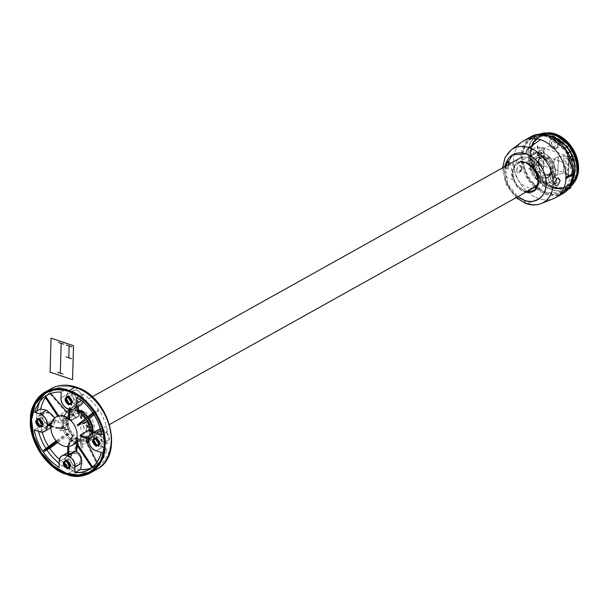 <?xml version="1.0" encoding="UTF-8"?>
<svg xmlns="http://www.w3.org/2000/svg" width="609" height="609" viewBox="0 0 609 609"><rect width="100%" height="100%" fill="white"/><g stroke="black" fill="none" stroke-linecap="round" stroke-linejoin="round"><path stroke-width="0.46" stroke-dasharray="3.04 2.28" d="M528.087 157.784A16.314 11.99 60.8 0 1 540.198 171.776A16.314 11.99 60.8 0 1 535.623 186.773A16.314 11.99 60.8 0 1 527.265 187.275A16.314 11.99 60.8 0 1 515.153 173.276A16.314 11.99 60.8 0 1 519.728 158.287A16.314 11.99 60.8 0 1 528.087 157.784L551.655 144.63M81.758 448.224L79.794 440.969L80.708 440.847L81.37 437.559A11.419 8.389 -119.2 0 1 80.738 437.643L79.794 440.969A14.03 10.307 -119.2 0 0 80.708 440.847L83.136 448.049L81.758 448.224L79.581 440.931M80.457 418.375L81.895 418.786A11.419 8.389 -119.2 0 0 81.279 418.292L80.457 418.375L80.457 417.135M81.895 418.786L81.34 417.888M70.956 420.674L79.071 416.145A11.48 8.442 60.8 0 0 78.668 416.008L70.553 420.537A11.48 8.442 60.8 0 1 70.956 420.674A11.48 8.442 60.8 0 0 70.553 420.537L69.609 420.682L68.695 418.665A14.745 10.84 60.8 0 1 69.114 418.802L69.982 420.811L70.956 420.674M74.869 416.13L72.737 414.569L70.766 407.269L73.491 414.287L72.722 414.531L70.766 407.269L69.388 407.444L71.809 414.645A14.03 10.307 -119.2 0 1 72.722 414.531L71.824 414.683L73.864 416.343L74.869 416.13A11.419 8.389 -119.2 0 0 74.237 416.213M66.198 418.969L66.168 418.939A14.03 10.307 -119.2 0 0 65.764 419.829L60.009 415.46L60.611 414.128L66.168 418.939L65.795 419.852L69.289 420.385A11.419 8.389 -119.2 0 1 69.563 419.776L66.198 418.969M61.227 427.64L69.335 423.11A11.48 8.442 60.8 0 0 69.327 423.567L61.212 428.097A11.48 8.442 60.8 0 1 61.227 427.64A11.48 8.442 60.8 0 0 61.212 428.097L56.652 428.294A14.745 10.84 60.8 0 1 56.667 427.822L61.227 427.64M34.188 429.901L39.928 426.696L46.086 427.899L39.364 431.652L46.086 427.899L51.78 427.221L55.343 421.649L62.156 423.24L67.279 423.24A14.03 10.307 -119.2 0 0 67.706 426.681L62.788 428.135A17.988 13.223 60.8 0 1 62.156 423.24L67.279 423.24L69 423.826L60.885 428.348L56.873 428.523L50.867 426.498M48.4 425.516L48.933 425.219L48.4 425.516M49.565 424.869L55.343 421.649L49.565 424.869M50.966 425.341L56.903 427.343L60.915 427.168L69.03 422.646L67.31 422.06L62.187 422.06A17.988 13.223 60.8 0 1 63.077 417.683L67.919 418.977A14.03 10.307 -119.2 0 0 67.31 422.06L62.187 422.06L55.373 420.469L51.582 422.577L55.373 420.469L54.856 417.774M59.629 428.957L65.696 427.792L65.521 428.515A14.03 10.307 -119.2 0 0 65.871 429.657L69.327 428.363A11.419 8.389 -119.2 0 1 69.083 427.579L65.521 428.515L65.871 429.657L60.154 430.677L59.629 428.957L65.521 428.515L59.629 428.957M71.169 437.635A14.03 10.307 -119.2 0 0 72.06 438.358L74.328 435.481A11.419 8.389 -119.2 0 1 73.719 434.986L71.169 437.635L72.06 438.358L69.73 444.174L68.391 443.086L71.169 437.635M69.974 441.289L78.081 436.767A11.48 8.442 60.8 0 0 78.492 436.904L70.378 441.426A11.48 8.442 60.8 0 1 69.974 441.289A11.48 8.442 60.8 0 0 70.378 441.426L68.368 445.461A14.745 10.84 60.8 0 1 67.949 445.316L69.974 441.289M84.171 423.674A5.222 3.837 -119.2 0 0 82.337 424.024A5.222 3.837 -119.2 0 0 80.769 428.325A5.222 3.837 -119.2 0 0 83.913 432.915L86.615 431.408L86.691 428.82C85.214 426.955 85.252 425.6 86.805 424.755L86.874 422.166L84.171 423.674M86.874 422.166A5.222 3.837 -119.2 0 0 85.047 422.509A5.222 3.837 -119.2 0 0 83.471 426.818A5.222 3.837 -119.2 0 0 86.615 431.408C82.329 426.856 82.413 423.773 86.874 422.166M89.683 429.771L89.698 430.251L89.881 429.665A14.03 10.307 -119.2 0 0 89.447 426.224L89.348 427.137M90.535 427A17.988 13.223 -119.2 0 0 90.513 426.924L89.447 426.224M89.234 433.935A14.03 10.307 -119.2 0 0 89.85 430.845L89.112 434.217L90.223 437.384A17.988 13.223 -119.2 0 0 91.114 432.999L96.367 435.465L89.257 439.432L88.488 439.173M89.85 430.845L91.114 432.999L89.85 430.845L81.362 435.58M76.627 444.654L76.719 443.961A17.988 13.223 -119.2 0 0 80.883 444.494L81.675 439.69A14.03 10.307 -119.2 0 1 78.751 439.302L78.805 437.361L70.69 441.89L68.886 446.504M76.719 443.961L78.751 439.302L76.719 443.961M67.82 446.61L67.865 445.08L69.639 441.54L77.754 437.011L77.701 438.944L75.668 443.603A17.988 13.223 -119.2 0 1 71.565 441.358L74.808 437.376A14.03 10.307 -119.2 0 0 77.701 438.944L75.668 443.603L74.701 450.812L68.672 454.177L74.701 450.812L69.913 451.436L65.939 457.808L64.798 464.172M69.837 439.957A17.988 13.223 60.8 0 1 66.45 436.113L70.705 433.265A14.03 10.307 -119.2 0 0 73.08 435.975L69.038 441.411L71.101 437.087L73.674 434.674L69.837 439.957M68.375 428.888A14.03 10.307 -119.2 0 0 69.989 432.184L65.734 435.032A17.988 13.223 60.8 0 1 63.458 430.342L69.723 428.721L66.389 429.992L61.874 430.624L68.375 428.888M63.861 415.962A17.988 13.223 60.8 0 1 66.351 412.879L70.461 415.102A14.03 10.307 -119.2 0 0 68.703 417.256L63.861 415.962L62.316 414.973L66.716 418.36L69.281 418.786L70.012 418.322L68.703 417.256L63.861 415.962M73.712 413.442A14.03 10.307 -119.2 0 0 71.23 414.516L67.119 412.301A17.988 13.223 60.8 0 1 70.652 410.786L73.712 413.442L74.222 415.117L73.461 415.597L71.725 414.539L69.936 409.164L70.652 410.786L73.712 413.442M68.863 409.431L68.878 408.73L75.988 404.764L76.582 411.105A17.988 13.223 -119.2 0 0 72.425 410.565L75.478 413.214A14.03 10.307 -119.2 0 1 76.155 413.229L78.409 413.61A14.03 10.307 -119.2 0 0 76.155 413.229M78.409 413.61L76.582 411.105L78.409 413.61L78.355 415.544L70.241 420.073L68.611 418.429M82.352 415.528A14.03 10.307 -119.2 0 0 79.459 413.968L82.352 415.528L81.743 413.701M85.207 418.589L86.075 419.73L86.851 418.946A17.988 13.223 -119.2 0 0 86.09 417.919M86.851 418.946L86.448 419.647A14.03 10.307 -119.2 0 0 84.072 416.929L83.494 416.777M88.579 424.458L88.777 424.016A14.03 10.307 -119.2 0 0 87.171 420.728L86.798 420.811M88.526 440.52A17.988 13.223 -119.2 0 0 89.447 439.097L88.457 435.656A14.03 10.307 -119.2 0 1 86.691 437.81L85.511 436.029L77.396 440.558M86.409 438.472L86.691 437.81L86.409 438.472M76.513 444.479L76.627 441.137L84.742 436.615L85.922 438.389L86.181 442.758A17.988 13.223 -119.2 0 1 82.649 444.273L83.448 439.47A14.03 10.307 -119.2 0 0 85.922 438.389L86.181 442.758L97.044 464.355L96.96 465.017L91.921 467.689M93.421 413.656L98.574 409.499L93.527 412.696A42.797 31.455 -119.2 0 1 93.816 413.13L99.229 410.55A42.797 31.455 -119.2 0 1 107.542 431.614L101.794 434.818L107.473 431.248L103.332 429.322L100.919 430.67L103.332 429.322L100.401 428.789M88.602 438.016L89.287 438.252L96.397 434.286L99.001 429.246M92.903 432.641L96.397 434.286L89.036 438.731A9.79 7.194 60.8 0 0 89.021 439.203L96.367 435.465C96.778 440.886 98.932 444.737 102.837 447.021L96.115 450.767L102.837 447.021M61.159 392.036L66.906 388.831L67.721 394.107L60.999 397.86L67.721 394.107C68.551 398.971 71.306 402.526 75.988 404.764L68.962 408.982A9.79 7.194 60.8 0 0 69.388 409.126L77.038 405.122L81.233 404.825M92.834 412.78L98.513 409.469A42.797 31.455 -119.2 0 0 82.672 394.145L83.479 399.42L81.507 400.516L83.479 399.42L83.304 401.993M67.683 454.725L68.117 454.481L67.683 454.725M59.218 461.553L65.939 457.808L59.218 461.553M82.672 394.145L76.924 397.35L82.672 394.145M91.601 467.933A42.797 31.455 -119.2 0 0 94.585 466.532A42.797 31.455 -119.2 0 0 96.96 465.017L91.989 467.75A42.797 31.455 -119.2 0 0 92.294 467.514L97.729 464.431A42.797 31.455 -119.2 0 0 107.047 449.305L101.3 452.51L107.047 449.305L104.063 447.585M90.048 471.906A45.279 33.274 -119.2 0 1 89.934 471.967L100.675 460.571L104.459 444.646L102.32 428.713L94.585 412.103L82.474 398.826L69.137 391.427A45.279 33.274 -119.2 0 0 45.926 392.82A45.279 33.274 -119.2 0 0 45.812 392.881L57.292 389.653L69.137 391.427A45.279 33.274 -119.2 0 1 102.746 430.281A45.279 33.274 -119.2 0 1 90.048 471.906L89.82 472.036M42.105 416.708L45.325 422.874L51.605 423.582L53.98 419.487L50.676 413.389L44.404 412.658L42.105 416.708C41.526 424.298 54.011 427.229 53.98 419.487C54.437 411.996 41.952 409.035 42.105 416.708L36.837 419.654A6.524 4.796 -119.2 0 0 36.867 420.56L36.837 419.654L42.105 416.708M47.342 423.194L53.98 419.487L47.342 423.194A6.524 4.796 -119.2 0 0 44.495 416.861A6.524 4.796 -119.2 0 0 38.907 415.726A6.524 4.796 -119.2 0 0 36.837 419.654C36.761 411.95 47.845 415.688 47.342 423.194A6.524 4.796 -119.2 0 1 45.264 427.122A6.524 4.796 -119.2 0 1 40.08 426.315L41.922 427.32L47.342 423.194M74.686 465.786L78.158 465.512L80.723 461.317C80.951 457.412 79.505 454.717 76.376 453.233L76.597 451.589L76.376 453.233C73.088 452.556 71.032 454.07 70.21 457.778C70.02 461.652 71.512 464.324 74.686 465.786C77.929 466.486 79.939 464.994 80.723 461.317C80.951 457.412 79.505 454.717 76.376 453.233L72.852 453.53L70.21 457.778C70.02 461.652 71.512 464.324 74.686 465.786L74.374 468.108A44.168 32.46 60.8 0 1 59.545 459.392A44.168 32.46 60.8 0 0 74.374 468.108A44.168 32.46 -119.2 0 0 111.059 440.162A44.168 32.46 -119.2 0 0 76.605 388.253L76.795 390.293L73.582 390.415L71.991 394.076C72.608 397.494 74.557 399.915 77.823 401.323L80.989 401.224L82.504 397.616C81.918 394.168 80.015 391.724 76.795 390.293C73.598 389.562 71.999 390.826 71.991 394.076C72.608 397.494 74.557 399.915 77.823 401.323L78.31 406.462L77.823 401.323C80.974 402.077 82.535 400.836 82.504 397.616C81.918 394.168 80.015 391.724 76.795 390.293L76.605 388.253A44.168 32.46 60.8 0 0 47.624 394.723A44.168 32.46 60.8 0 1 76.605 388.253A44.168 32.46 -119.2 0 1 111.059 440.162A44.168 32.46 -119.2 0 1 74.374 468.108L74.686 465.786M74.831 464.606L80.723 461.317L74.831 464.606A6.524 4.796 -119.2 0 0 71.984 458.272A6.524 4.796 -119.2 0 0 66.396 457.138A6.524 4.796 -119.2 0 0 64.318 461.059A6.524 4.796 -119.2 0 0 64.356 461.972L64.318 461.059L70.21 457.778L64.318 461.059C64.242 453.362 75.333 457.093 74.831 464.606A6.524 4.796 -119.2 0 1 72.753 468.527A6.524 4.796 -119.2 0 1 67.569 467.727L69.411 468.732L74.831 464.606M66.099 397.365L71.991 394.076L66.099 397.365A6.524 4.796 -119.2 0 0 66.13 398.271L66.099 397.365A6.524 4.796 -119.2 0 1 68.178 393.437A6.524 4.796 -119.2 0 1 73.765 394.571A6.524 4.796 -119.2 0 1 76.605 400.905L82.504 397.616L76.605 400.905C77.107 393.391 66.023 389.661 66.099 397.365M69.35 404.026A6.524 4.796 -119.2 0 0 74.534 404.833A6.524 4.796 -119.2 0 0 76.605 400.905L71.192 405.031L69.35 404.026M77.564 410.748L71.748 411.585A16.314 11.99 60.8 0 0 67.173 426.582A16.314 11.99 60.8 0 0 79.277 440.581A16.314 11.99 -119.2 0 0 87.643 440.079A16.314 11.99 -119.2 0 1 79.277 440.581L80.868 439.69L79.277 440.581A2.611 1.378 -71.4 0 0 77.701 443.375A18.468 13.573 -119.2 0 0 87.247 442.766A18.468 13.573 -119.2 0 1 77.701 443.375L77.381 445.78L77.701 443.375A2.611 1.378 -71.4 0 1 79.277 440.581A16.314 11.99 60.8 0 1 67.173 426.582A16.314 11.99 60.8 0 1 71.748 411.585A16.314 11.99 60.8 0 1 80.106 411.09L81.697 410.2A16.314 11.99 60.8 0 0 73.339 410.702L71.748 411.585A16.314 11.99 60.8 0 1 80.106 411.09L81.697 410.2A16.314 11.99 -119.2 0 1 93.801 424.199A16.314 11.99 -119.2 0 1 89.226 439.188L87.643 440.079A16.314 11.99 -119.2 0 0 92.21 425.082A16.314 11.99 -119.2 0 0 80.106 411.09A2.611 1.378 108.6 0 1 79.337 411.204M89.226 439.188A16.314 11.99 -119.2 0 1 80.868 439.69A16.314 11.99 60.8 0 1 68.764 425.699A16.314 11.99 60.8 0 1 73.339 410.702M88.708 441.753A18.468 13.573 -119.2 0 0 92.994 432.596A18.468 13.573 -119.2 0 1 88.708 441.753M92.56 426.742A18.468 13.573 -119.2 0 0 92.073 424.876A18.468 13.573 -119.2 0 1 92.56 426.742M89.203 418.71A18.468 13.573 -119.2 0 0 88.518 417.698A18.468 13.573 -119.2 0 1 89.203 418.71M88.472 417.637A18.468 13.573 -119.2 0 0 87.734 416.663A18.468 13.573 -119.2 0 1 88.472 417.637M83.897 412.864A18.468 13.573 -119.2 0 0 82.55 411.905A18.468 13.573 -119.2 0 1 83.897 412.864M92.218 432.321L87.643 440.079A16.314 11.99 -119.2 0 0 92.21 425.082A16.314 11.99 -119.2 0 0 80.106 411.09M77.701 443.375A18.468 13.573 60.8 0 1 63.298 421.672A18.468 13.573 60.8 0 1 78.637 409.986A18.468 13.573 60.8 0 0 63.298 421.672A18.468 13.573 60.8 0 0 77.701 443.375M49.786 448.3A44.168 32.46 60.8 0 1 49.299 447.569A44.168 32.46 60.8 0 0 49.786 448.3M49.07 447.212A44.168 32.46 60.8 0 1 48.598 446.473A44.168 32.46 60.8 0 0 49.07 447.212M42.09 432.025A44.168 32.46 60.8 0 1 40.757 408.913A44.168 32.46 60.8 0 0 42.09 432.025M45.401 397.601A44.168 32.46 60.8 0 1 47.304 395.089A44.168 32.46 60.8 0 0 45.401 397.601M104.238 442.987L109.369 439.371C109.765 431.88 100.097 427.381 100.219 435.07L93.588 438.769L93.619 439.675A6.524 4.796 -119.2 0 1 93.588 438.769C93.512 431.065 104.596 434.803 104.093 442.309L109.369 439.371L104.093 442.309L98.673 446.443L96.831 445.438A6.524 4.796 -119.2 0 0 102.015 446.237A6.524 4.796 -119.2 0 0 104.093 442.309A6.524 4.796 -119.2 0 0 101.246 435.975A6.524 4.796 -119.2 0 0 95.659 434.841A6.524 4.796 -119.2 0 0 93.588 438.769L100.219 435.07L102.639 441.662L107.511 443.177L109.369 439.371L106.841 432.824L102 431.301L100.219 435.07L100.987 439.005M101.497 440.048L104.055 442.872M75.904 387.035A2.611 1.378 -71.4 0 1 76.605 388.253A2.611 1.378 -71.4 0 0 75.904 387.035M72.791 470.909A46.322 34.043 -119.2 0 0 96.534 469.486A46.322 34.043 -119.2 0 1 72.791 470.909A2.611 1.378 108.6 0 0 74.374 468.108A2.611 1.378 108.6 0 1 72.791 470.909A46.322 34.043 60.8 0 1 59.172 463.358A46.322 34.043 60.8 0 0 72.791 470.909L66.587 474.365L72.791 470.909M46.908 449.99A46.322 34.043 60.8 0 1 46.649 449.594A46.322 34.043 60.8 0 0 46.908 449.99M46.2 448.902A46.322 34.043 60.8 0 1 45.941 448.498A46.322 34.043 60.8 0 0 46.2 448.902M38.451 431.339A46.322 34.043 60.8 0 1 37.05 424.161A46.322 34.043 60.8 0 0 38.451 431.339M36.73 420.827A46.322 34.043 60.8 0 1 37.172 410.816A46.322 34.043 60.8 0 0 36.73 420.827M40.164 400.912A46.322 34.043 60.8 0 1 51.392 388.572A46.322 34.043 60.8 0 0 40.164 400.912M526.184 203.642A5.222 2.748 108.6 0 0 527.455 203.543L538.881 198.671A32.62 23.972 -119.2 0 0 553.543 198.648A32.62 23.972 -119.2 0 1 538.881 198.671A32.62 23.972 60.8 0 1 515.077 172.141A32.62 23.972 60.8 0 1 521.898 141.927M505.531 167.178A3.129 1.652 -71.4 0 0 507.548 167.764A3.129 1.652 -71.4 0 0 509.139 164.141A3.129 1.652 108.6 0 0 507.099 162.519L507.685 162.07A3.913 2.063 108.6 0 1 510.235 164.095L509.139 164.141L510.235 164.095A3.913 2.063 -71.4 0 1 508.249 168.624A3.913 2.063 -71.4 0 1 505.721 167.886A3.913 2.063 -71.4 0 1 505.592 166.683L505.432 166.211A3.129 1.652 -71.4 0 0 505.531 167.178L505.721 167.886M522.02 169.332A0.982 0.518 108.6 0 1 522.05 169.629L521.426 167.863L522.05 169.629A0.982 0.518 -71.4 0 1 521.532 170.786A0.982 0.518 -71.4 0 1 520.893 170.276L516.79 170.451A3.913 2.063 -71.4 0 0 519.34 172.476A3.913 2.063 -71.4 0 0 521.426 167.863A3.913 2.063 108.6 0 0 521.296 166.653A3.913 2.063 108.6 0 0 518.769 165.922A3.913 2.063 108.6 0 0 516.79 170.451L520.893 170.276A0.982 0.518 108.6 0 1 521.388 169.142A0.982 0.518 108.6 0 1 522.02 169.332L521.296 166.653M507.099 162.519A3.129 1.652 108.6 0 0 505.432 166.211L505.592 166.683A3.913 2.063 108.6 0 1 507.685 162.07M539.757 134.178L537.907 135.076A30.663 22.533 60.8 0 1 539.772 134.178A30.663 22.533 60.8 0 0 537.907 135.076C518.959 144.097 529.305 183.431 551.685 189.635C557.585 191.561 562.952 191.234 567.786 188.63A30.663 22.533 -119.2 0 1 552.074 189.574A30.663 22.533 60.8 0 1 529.305 163.265A30.663 22.533 60.8 0 1 537.907 135.076A30.663 22.533 60.8 0 0 529.305 163.265A30.663 22.533 60.8 0 0 552.074 189.574A1.302 0.685 108.6 0 0 552.843 188.288A1.302 0.685 108.6 0 0 552.523 187.161A1.302 0.685 108.6 0 0 552.135 187.214A1.302 0.685 108.6 0 0 551.366 188.508A1.302 0.685 108.6 0 0 551.685 189.635A1.302 0.685 108.6 0 0 552.074 189.574A1.302 0.685 108.6 0 0 552.843 188.288A1.302 0.685 108.6 0 0 552.523 187.161A1.302 0.685 108.6 0 0 552.135 187.214A1.302 0.685 108.6 0 0 551.366 188.508A1.302 0.685 108.6 0 0 551.685 189.635A1.302 0.685 108.6 0 0 552.074 189.574A30.663 22.533 -119.2 0 0 567.786 188.63A30.663 22.533 -119.2 0 0 570.245 186.955L567.786 188.63A30.663 22.533 -119.2 0 0 570.245 186.955M553.551 136.492A1.302 0.685 -71.4 0 1 553.315 136.568A1.302 0.685 -71.4 0 0 553.551 136.492A28.052 20.622 -119.2 0 1 574.378 160.563A28.052 20.622 -119.2 0 1 566.515 186.354A28.052 20.622 -119.2 0 0 574.378 160.563A28.052 20.622 -119.2 0 0 553.551 136.492A28.052 20.622 60.8 0 0 539.178 137.352A28.052 20.622 60.8 0 1 553.551 136.492A1.302 0.685 -71.4 0 0 554.327 135.206A1.302 0.685 -71.4 0 0 554.007 134.071A1.302 0.685 -71.4 0 1 554.327 135.206A1.302 0.685 -71.4 0 1 553.551 136.492M572.841 179.625L566.515 186.354A28.052 20.622 -119.2 0 1 552.135 187.214A28.052 20.622 60.8 0 1 531.307 163.143A28.052 20.622 60.8 0 1 539.178 137.352A28.052 20.622 60.8 0 0 531.307 163.143A28.052 20.622 60.8 0 0 552.135 187.214A28.052 20.622 -119.2 0 0 566.515 186.354C562.427 188.584 557.76 188.851 552.523 187.161C531.946 181.619 522.537 144.714 539.178 137.352C543.266 135.122 547.925 134.855 553.17 136.545M559.336 142.156A5.222 3.837 60.8 0 1 558.05 147.507A5.222 3.837 60.8 0 1 555.37 147.667L553.444 148.748A5.222 3.837 60.8 0 1 549.562 144.272A5.222 3.837 60.8 0 1 551.031 139.469A5.222 3.837 60.8 0 1 553.703 139.309A5.222 3.837 60.8 0 1 557.578 143.793A5.222 3.837 60.8 0 1 556.116 148.588A5.222 3.837 60.8 0 1 553.444 148.748C548.009 147.18 548.29 137.223 553.703 139.309C559.131 140.877 558.856 150.834 553.444 148.748L555.37 147.667A5.222 3.837 60.8 0 1 551.495 143.191A5.222 3.837 60.8 0 1 552.964 138.395A5.222 3.837 60.8 0 1 553.787 138.091M554.791 138.707L553.703 139.309L554.791 138.707M554.647 173.626A5.222 3.837 60.8 0 1 558.522 178.102A5.222 3.837 60.8 0 1 557.06 182.898A5.222 3.837 60.8 0 1 554.38 183.058L552.454 184.139A5.222 3.837 60.8 0 1 548.58 179.663A5.222 3.837 60.8 0 1 550.041 174.859A5.222 3.837 60.8 0 1 552.713 174.699A5.222 3.837 60.8 0 1 556.588 179.175A5.222 3.837 60.8 0 1 555.126 183.979A5.222 3.837 60.8 0 1 552.454 184.139C547.027 182.571 547.301 172.613 552.713 174.699C558.141 176.267 557.867 186.225 552.454 184.139L554.38 183.058A5.222 3.837 60.8 0 1 550.506 178.582A5.222 3.837 60.8 0 1 551.975 173.786A5.222 3.837 60.8 0 1 554.647 173.626L552.713 174.699L554.647 173.626M568.73 187.062A29.75 21.863 -119.2 0 0 575.84 179.358L566.294 188.166L553.87 187.755A29.75 21.863 -119.2 0 0 569.118 186.841L568.73 187.062A29.75 21.863 -119.2 0 1 553.482 187.975L553.87 187.755A29.75 21.863 60.8 0 1 530.903 157.67A29.75 21.863 60.8 0 1 546.989 132.838A29.75 21.863 60.8 0 0 540.13 134.878L539.741 135.099A29.75 21.863 60.8 0 1 550.034 133.097L535.897 138.076L530.279 153.004L536.765 174.387L553.482 187.975A29.75 21.863 60.8 0 1 531.398 162.443A29.75 21.863 60.8 0 1 539.741 135.099M555.378 133.965L555.743 134.338A29.103 21.384 60.8 0 0 531.573 152.752A29.103 21.384 60.8 0 0 554.274 186.955A29.103 21.384 -119.2 0 0 578.443 168.541A29.103 21.384 -119.2 0 0 555.743 134.338L555.378 133.965M569.118 186.841A29.75 21.863 -119.2 0 0 574.462 182.083A29.75 21.863 -119.2 0 1 553.87 187.755L554.274 186.955L553.87 187.755A29.75 21.863 60.8 0 1 531.786 162.23A29.75 21.863 60.8 0 1 540.13 134.878M567.938 185.638A28.121 20.668 -119.2 0 0 575.825 159.786A28.121 20.668 -119.2 0 0 554.944 135.655L553.284 136.583L554.944 135.655A28.121 20.668 60.8 0 0 540.533 136.523A28.121 20.668 60.8 0 0 532.654 162.375A28.121 20.668 60.8 0 0 553.528 186.499A28.121 20.668 -119.2 0 0 567.938 185.638L565.776 186.841A28.121 20.668 -119.2 0 1 551.366 187.709L553.528 186.499L551.366 187.709A28.121 20.668 60.8 0 1 530.485 163.577A28.121 20.668 60.8 0 1 538.371 137.725A28.121 20.668 60.8 0 1 549.714 136.066M572.171 174.692A30.534 22.442 -119.2 0 0 548.443 137.139L565.601 151.002L572.346 174.593A31.188 22.921 -119.2 0 0 548.07 136.766C535.676 131.316 521.433 142.171 522.164 156.498C520.649 170.071 534.032 190.229 546.494 193.152L563.843 191.34L572.308 175.08A31.188 22.921 -119.2 0 1 546.494 193.152L546.897 192.345L546.494 193.152A31.188 22.921 60.8 0 1 522.164 156.498A31.188 22.921 60.8 0 1 548.07 136.766L548.443 137.139A30.534 22.442 60.8 0 0 523.078 156.46A30.534 22.442 60.8 0 0 546.897 192.345A30.534 22.442 -119.2 0 0 572.125 175.186M565.776 186.841A28.121 20.668 -119.2 0 0 573.145 178.064M563.173 193.449A32.62 23.972 60.8 0 1 526.343 176.64A32.62 23.972 60.8 0 1 531.391 136.469M523.816 140.694A32.62 23.972 -119.2 0 0 518.769 180.865A32.62 23.972 -119.2 0 0 555.606 197.674M550.186 173.793A9.135 6.714 -119.2 0 1 545.504 174.075A9.135 6.714 -119.2 0 0 553.094 168.297A9.135 6.714 -119.2 0 0 545.969 157.564L546.372 156.757A9.79 7.194 -119.2 0 1 554.007 168.259A9.79 7.194 -119.2 0 1 545.877 174.456A9.79 7.194 60.8 0 1 538.242 162.946A9.79 7.194 60.8 0 1 546.372 156.757L545.969 157.564L543.807 158.766A9.135 6.714 60.8 0 0 539.125 159.048A9.135 6.714 60.8 0 0 536.559 167.445A9.135 6.714 60.8 0 0 543.342 175.285A9.135 6.714 -119.2 0 0 548.024 175.004A9.135 6.714 -119.2 0 0 550.582 166.607A9.135 6.714 -119.2 0 0 543.807 158.766L545.969 157.564A9.135 6.714 60.8 0 0 538.379 163.341A9.135 6.714 60.8 0 0 545.504 174.075L545.877 174.456L545.504 174.075L543.342 175.285C552.812 178.932 553.299 161.514 543.807 158.766C534.329 155.12 533.842 172.545 543.342 175.285L545.504 174.075A9.135 6.714 60.8 0 1 538.721 166.242A9.135 6.714 60.8 0 1 541.287 157.845A9.135 6.714 60.8 0 1 545.969 157.564A9.135 6.714 -119.2 0 1 552.751 165.397A9.135 6.714 -119.2 0 1 550.186 173.793L548.024 175.004M548.975 176.717A11.091 8.153 -119.2 0 1 543.289 177.052L542.132 177.699A11.091 8.153 60.8 0 1 533.903 168.183A11.091 8.153 60.8 0 1 537.009 157.99A11.091 8.153 60.8 0 1 542.695 157.647L543.852 157L542.695 157.647A11.091 8.153 -119.2 0 1 550.924 167.163A11.091 8.153 -119.2 0 1 547.818 177.364A11.091 8.153 -119.2 0 1 542.132 177.699C553.634 182.129 554.228 160.974 542.695 157.647C531.193 153.217 530.599 174.372 542.132 177.699L543.289 177.052A11.091 8.153 60.8 0 1 535.06 167.536A11.091 8.153 60.8 0 1 538.166 157.343A11.091 8.153 60.8 0 1 543.852 157A11.091 8.153 -119.2 0 1 552.089 166.516A11.091 8.153 -119.2 0 1 548.975 176.717L547.818 177.364M527.455 203.543A30.93 22.731 60.8 0 1 504.876 178.391A30.93 22.731 60.8 0 1 511.354 149.745A30.93 22.731 60.8 0 0 504.876 178.391A30.93 22.731 60.8 0 0 527.455 203.543L538.881 198.671L527.455 203.543A30.93 22.731 -119.2 0 0 541.355 203.52M504.45 166.432C506.018 170.398 507.464 169.409 508.804 163.478C507.739 159.665 506.285 160.654 504.45 166.432M517.817 196.707A25.73 18.909 60.8 0 1 505.082 166.455L504.694 170.177L507.898 184.443L517.817 196.707M534.466 153.43A16.314 11.99 60.8 0 0 529.891 168.427A16.314 11.99 60.8 0 0 542.002 182.418L524.996 191.904C508.035 187.009 508.903 155.896 525.826 162.413L542.825 152.928A16.314 11.99 60.8 0 0 534.466 153.43L517.467 162.915A16.314 11.99 60.8 0 1 525.826 162.413L542.825 152.928A16.314 11.99 -119.2 0 1 554.936 166.927A16.314 11.99 -119.2 0 1 550.361 181.916L533.362 191.401M550.361 181.916A16.314 11.99 -119.2 0 1 542.002 182.418L524.996 191.904A16.314 11.99 60.8 0 1 512.892 177.912A16.314 11.99 60.8 0 1 517.467 162.915M516.599 170.322C518.609 165.206 520.101 164.369 521.083 167.818C519.858 173.2 518.358 174.029 516.599 170.322M524.996 191.904A16.314 11.99 -119.2 0 0 525.932 192.178L515.831 184.458L512.276 172.735L514.597 165.442L520.824 161.834M94.121 414.752L99.297 410.58L93.558 413.861M77.785 425.874L85.907 421.687M86.448 419.647L77.077 425.128M68.954 409.461L68.962 408.982L69.373 409.568M68.695 418.665L69.114 418.802M77.221 407.063L77.038 405.122L69.928 409.088L69.913 409.674M69.662 418.779L71.291 420.423L79.406 415.901L79.459 413.968M58.769 416L61.014 419.388L64.295 420.827L72.41 416.297L71.23 414.516L67.119 412.301M49.672 393.764L51.186 393.536M45.614 396.185L49.748 393.878L50.425 394.114L66.351 412.879L70.461 415.102L71.649 416.883L63.534 421.405L60.245 419.966L57.771 416.244M50.912 425.889L56.667 427.822L56.652 428.294L50.874 426.353M56.112 440.749L63.13 435.755L71.245 431.225L56.827 441.54M57.779 442.454L71.969 432.306L63.854 436.836L56.995 441.708M67.911 446.603L67.949 445.316L68.337 446.572M92.667 467.073L97.729 464.431L97.014 462.193M86.349 436.554L86.752 435.663L92.507 440.033L91.906 441.373L86.349 436.554M88.594 430.388L91.137 431.241M92.187 431.598L92.355 425.699L90.65 425.128M88.564 424.42L89.47 424.724M88.343 430.304L88.374 429.383C89.926 428.538 89.965 427.183 88.488 425.318L88.511 424.404M64.128 464.545L59.058 467.377M93.992 437.94L92.637 440.665L96.252 446.108L98.506 446.024M66.51 396.535L65.148 399.253L68.764 404.696L71.017 404.62M37.24 418.825L35.885 421.55L39.501 426.993L41.755 426.909M67.218 460.023C62.331 461.196 62.247 463.989 66.982 468.397L69.243 468.321M68.589 397.35L68.984 396.535M69.129 396.368L71.443 395.888L74.245 400.105L72.532 402.473M72.319 402.511L71.413 402.42M39.319 419.639L39.722 418.825M39.867 418.665L42.181 418.177L44.975 422.395L43.269 424.77M43.056 424.8L42.15 424.717M66.807 461.051L67.211 460.237M67.348 460.069L69.662 459.589L72.463 463.807L70.758 466.174M70.537 466.205L69.639 466.121M96.07 438.762L96.473 437.947M96.618 437.78L98.932 437.3L101.726 441.517L100.021 443.885M99.807 443.915L98.902 443.832M570.717 158.546L570.161 157.662L570.717 158.546M509.139 164.141C508.005 161.179 506.764 161.872 505.432 166.211C506.566 169.173 507.799 168.48 509.139 164.141M508.538 163.41L508.477 165.572L507.221 167.33L506.026 166.935L506.087 164.78L507.343 163.014L508.538 163.41M522.05 169.629L520.893 170.276L522.05 169.629M570.298 157.518L569.476 157.975L571.052 158.5L568.349 160.015L569.012 157.472L563.881 155.744L563.386 173.436L563.881 155.744L558.362 156.65L557.867 174.341L558.362 156.65L554.114 159.018L553.619 176.717L559.534 179.054L528.536 168.609L538.904 171.761L539.399 154.062L533.096 151.938L563.713 162.595L554.114 159.018L558.362 156.65L563.881 155.744L569.012 157.472L568.517 175.164L567.893 177.539M569.963 156.757L541.591 147.195L540.434 147.842L544.317 149.152L539.186 147.424L538.691 165.115L539.186 147.424L533.667 148.33L533.172 166.021L535.874 164.514L537.45 165.047L538.995 164.186L568.425 174.098L567.268 174.745L563.386 173.436L557.867 174.341L553.619 176.717L557.867 174.341L563.386 173.436L568.517 175.164L569.012 157.472L568.349 160.015L567.854 177.562M566.408 158.02C568.806 160.258 568.768 161.674 566.286 162.268C563.888 160.03 563.926 158.614 566.408 158.02M566.111 168.64C568.509 170.878 568.471 172.294 565.989 172.887C563.591 170.649 563.63 169.233 566.111 168.64M566.256 163.326C568.661 165.564 568.616 166.98 566.142 167.574C563.736 165.336 563.782 163.92 566.256 163.326M538.904 171.761L543.152 169.386L543.647 151.694L543.152 169.386L543.822 166.843L543.152 169.386L538.904 171.761M539.399 154.062L543.647 151.694L544.317 149.152L543.822 166.843L544.317 149.152L543.647 151.694L539.399 154.062M538.691 165.115L543.822 166.843L538.691 165.115L533.172 166.021L538.691 165.115M541.713 149.7C544.111 151.938 544.073 153.354 541.591 153.948C539.193 151.71 539.231 150.294 541.713 149.7M541.416 160.319C543.814 162.557 543.776 163.973 541.294 164.567C538.896 162.329 538.935 160.913 541.416 160.319M541.561 155.013C543.959 157.244 543.921 158.66 541.447 159.253C539.041 157.023 539.079 155.607 541.561 155.013M538.112 162.474L537.427 162.055L537.184 162.611L537.549 163.303L538.364 163.136L538.158 163.577L537.168 163.242L537.085 162.07L537.595 161.728L538.196 162.184L538.227 161.179L537.123 160.487L538.425 160.928L538.112 162.474M537.747 153.24L538.569 155.752L537.686 155.455L537.663 156.399L537.108 154.853L537.481 154.975L537.747 153.24M538.318 155.265L537.732 153.78L537.701 155.051L538.318 155.265M537.29 148.299L537.397 146.099L538.036 145.825L538.775 146.845L537.648 146.251L538.12 147.599L537.465 148.147L538.721 148.779L538.158 149.152L537.29 148.299M571.722 174.791L572.742 175.141L571.775 172.827L572.49 172.18L573.054 173.123L572.376 172.484L571.996 172.903L573.023 175.575L571.881 174.852M573.214 166.135L572.757 165.541L572.688 167.977L572.224 167.818L572.308 164.879L572.772 165.039M572.597 157.64L573.351 158.287L573.374 160.22M573.229 159.969L573.122 158.279L572.513 158.074L572.315 159.665L572.947 160.403M567.481 190.442L566.614 189.133L563.759 190.731L564.627 192.041L566.667 190.899M570.062 186.674L567.131 188.158L568.083 189.422M573.564 173.215L573.039 173.04L565.464 177.265L565.434 178.445L565.982 178.14M573.039 173.04L573.008 174.22L573.039 173.04M553.65 141.372C556.649 144.173 556.596 145.939 553.497 146.685C550.498 143.884 550.551 142.118 553.65 141.372M552.66 176.762C555.659 179.564 555.606 181.33 552.508 182.076C549.508 179.274 549.562 177.508 552.66 176.762M537.618 155.097L538.242 155.303L537.656 153.818L537.618 155.097M573.198 159.634L572.742 158.02M553.528 186.499C564.703 191.409 577.545 181.627 576.883 168.708C578.245 156.467 566.187 138.296 554.944 135.655C543.776 130.745 530.926 140.527 531.588 153.445C530.226 165.686 542.292 183.857 553.528 186.499M559.131 195.093L546.197 194.362L528.033 179.419L521.007 156.11L527.866 139.05M542.002 182.418C525.042 177.523 525.91 146.411 542.825 152.928C559.785 157.822 558.917 188.935 542.002 182.418M543.289 177.052C531.756 173.725 532.35 152.57 543.852 157C555.385 160.327 554.799 181.482 543.289 177.052M507.373 161.72L513.075 163.646C510.73 168.175 510.586 173.443 512.633 179.449L506.932 177.531C505.47 171.715 505.615 166.447 507.373 161.72M525.027 191.005A15.316 11.259 60.8 0 1 514.925 166.638A15.316 11.259 60.8 0 1 536.285 173.831A15.316 11.259 60.8 0 1 525.027 191.005M75.965 443.223L109.529 424.496M56.051 416.982L92.187 396.817M50.859 427.739L51.78 427.221M85.047 422.509L82.337 424.024M67.652 452.7L69.913 451.436M94.585 466.532L88.845 469.737M51.605 423.582L49.405 424.816M48.773 425.166L48.24 425.463M48.058 425.562L45.264 427.122M44.404 412.658L38.907 415.726M78.158 465.512L72.753 468.527M73.582 390.415L68.178 393.437M80.989 401.224L74.534 404.833M82.284 412.582L83.593 413.458M87.293 416.998L88.054 417.98M88.084 418.025L88.785 419.045M91.51 424.975L91.967 426.833M72.852 453.53L66.396 457.138M107.511 443.177L102.015 446.237M102 431.301L95.659 434.841M521.532 170.786L519.34 172.476M556.116 148.588L558.05 147.507M551.031 139.469L552.964 138.395M555.126 183.979L557.06 182.898M550.041 174.859L551.975 173.786M540.533 136.523L538.371 137.725M538.166 157.343L537.009 157.99M541.287 157.845L539.125 159.048M502.577 167.848L505.881 184.108L515.99 197.727"/><path stroke-width="0.91" d="M63.58 445.971A16.314 11.99 -119.2 0 0 71.938 445.468A16.314 11.99 -119.2 0 0 76.513 430.472A16.314 11.99 -119.2 0 0 64.409 416.48A16.314 11.99 -119.2 0 0 56.051 416.982A16.314 11.99 -119.2 0 0 51.476 431.971A16.314 11.99 -119.2 0 0 63.58 445.971M81.34 417.888L81.355 417.858A14.03 10.307 -119.2 0 0 80.457 417.135L82.786 411.319L84.133 412.415L81.355 417.858L80.457 417.135M50.867 426.498L48.027 425.394A9.79 7.194 60.8 0 0 48.042 424.922L51.582 422.577L48.271 424.435L50.966 425.341M48.933 425.219L49.565 424.869L48.933 425.219M34.188 429.901L39.364 431.652C49.519 435.557 50.037 416.891 39.859 413.953A9.79 7.194 60.8 0 1 47.129 422.349A9.79 7.194 60.8 0 1 44.381 431.347A9.79 7.194 60.8 0 1 39.364 431.652L34.188 429.901C37.507 446.176 45.797 458.668 59.058 467.377L59.218 461.553A9.79 7.194 60.8 0 1 62.331 455.669A9.79 7.194 60.8 0 1 70.72 457.367A9.79 7.194 60.8 0 1 74.983 466.867L81.705 463.122L80.563 469.478L74.823 472.683A42.797 31.455 -119.2 0 0 88.845 469.737A42.797 31.455 -119.2 0 0 101.3 452.51L96.115 450.767A9.79 7.194 60.8 0 1 88.853 442.37A9.79 7.194 60.8 0 1 91.601 433.372A9.79 7.194 60.8 0 1 96.61 433.075L101.794 434.818A42.797 31.455 -119.2 0 0 76.924 397.35L76.764 403.166A9.79 7.194 60.8 0 1 73.651 409.058A9.79 7.194 60.8 0 1 65.262 407.352A9.79 7.194 60.8 0 1 60.999 397.86L61.159 392.036C47.669 391.732 38.839 398.453 34.683 412.209L39.859 413.953L46.581 410.207L40.422 409.004L34.683 412.209L39.859 413.953L46.581 410.207L54.856 417.774M87.49 427.328A0.563 0.381 -92.9 0 1 87.003 427.008L92.888 426.536L87.49 427.328M87.391 427.358L91.708 426.856M92.903 432.641L91.144 431.819L89.881 429.665L80.122 435.108L89.287 438.252M89.881 429.665L91.144 431.819A17.988 13.223 -119.2 0 0 90.535 427M77.221 407.063L77.632 411.456L79.459 413.968L77.632 411.456A17.988 13.223 -119.2 0 1 81.743 413.701L81.576 414.341M86.09 417.919A17.988 13.223 -119.2 0 0 83.463 415.102L84.072 416.929M86.851 418.946L93.421 413.656M85.907 421.687L87.567 420.027A17.988 13.223 -119.2 0 1 89.843 424.717L88.777 424.016M97.014 462.193L86.95 442.18A17.988 13.223 -119.2 0 0 88.526 440.52M86.95 442.18L86.691 437.81L86.95 442.18M91.601 467.933A42.797 31.455 -119.2 0 1 80.563 469.478L74.823 472.683C88.313 472.995 97.143 466.266 101.3 452.51L96.115 450.767C85.945 447.828 86.463 429.162 96.61 433.075L100.919 430.67L96.61 433.075L101.794 434.818C98.475 418.543 90.185 406.051 76.924 397.35L76.764 403.166L81.507 400.516L76.764 403.166C76.879 414.721 60.245 409.119 60.999 397.86L61.159 392.036M91.601 433.372L100.401 428.789M83.304 401.993L81.233 404.825L73.651 409.058M68.886 446.504L68.642 455.129L75.752 451.162C80.091 453.598 82.078 457.58 81.705 463.122L74.983 466.867L74.823 472.683L74.983 466.867C75.737 455.608 59.103 450.005 59.218 461.553L59.058 467.377M76.719 443.961L75.752 451.162L68.101 455.136A9.79 7.194 60.8 0 0 67.675 454.992L67.82 446.61M68.117 454.481L68.672 454.177L68.117 454.481M68.901 391.557A45.279 33.274 -119.2 0 0 45.698 392.95A45.279 33.274 -119.2 0 0 33 434.575A45.279 33.274 -119.2 0 0 66.617 473.421L66.845 473.292A45.279 33.274 -119.2 0 0 89.934 471.967L78.553 475.073L66.845 473.292A45.279 33.274 -119.2 0 1 33.251 434.529A45.279 33.274 -119.2 0 1 45.812 392.881L35.246 404.277L31.523 420.081L33.662 436.006L41.397 452.616L53.501 465.9L66.617 473.421A45.279 33.274 -119.2 0 0 89.82 472.036A45.279 33.274 -119.2 0 0 102.518 430.411A45.279 33.274 -119.2 0 0 68.901 391.557C50.912 383.647 30.229 399.405 31.287 420.202C29.095 439.911 48.522 469.174 66.617 473.421C84.605 481.331 105.288 465.581 104.23 444.776C106.423 425.074 86.996 395.804 68.901 391.557M36.867 420.56A6.524 4.796 -119.2 0 0 40.08 426.315L36.867 420.56M64.356 461.972A6.524 4.796 -119.2 0 0 67.569 467.727L64.356 461.972M66.13 398.271A6.524 4.796 -119.2 0 0 69.35 404.026L66.13 398.271M87.247 442.766A18.468 13.573 -119.2 0 0 88.708 441.753A18.468 13.573 -119.2 0 1 87.247 442.766M92.994 432.596A18.468 13.573 -119.2 0 0 92.56 426.742A18.468 13.573 -119.2 0 1 92.994 432.596M92.073 424.876A18.468 13.573 -119.2 0 0 89.203 418.71A18.468 13.573 -119.2 0 1 92.073 424.876M87.734 416.663A18.468 13.573 -119.2 0 0 83.897 412.864A18.468 13.573 -119.2 0 1 87.734 416.663M77.564 410.748L79.337 411.204A2.611 1.378 108.6 0 1 78.637 409.986L78.31 406.462L78.637 409.986A18.468 13.573 -119.2 0 1 82.55 411.905A18.468 13.573 -119.2 0 0 78.637 409.986A2.611 1.378 108.6 0 0 79.337 411.204A2.611 1.378 108.6 0 0 80.106 411.09M59.545 459.392A44.168 32.46 60.8 0 1 49.786 448.3A44.168 32.46 60.8 0 0 59.545 459.392M48.598 446.473A44.168 32.46 60.8 0 1 42.09 432.025A44.168 32.46 60.8 0 0 48.598 446.473M40.757 408.913A44.168 32.46 60.8 0 1 45.401 397.601A44.168 32.46 60.8 0 0 40.757 408.913M76.597 451.589L77.381 445.78L76.597 451.589M93.619 439.675A6.524 4.796 -119.2 0 0 96.831 445.438L93.619 439.675M100.987 439.005L101.497 440.048M90.33 472.942L96.534 469.486A46.322 34.043 -119.2 0 0 109.521 426.894A46.322 34.043 -119.2 0 0 75.135 387.149A2.611 1.378 -71.4 0 1 75.904 387.035C109.696 396.429 125.325 455.631 96.534 469.486A46.322 34.043 -119.2 0 0 109.521 426.894A46.322 34.043 -119.2 0 0 75.135 387.149A2.611 1.378 -71.4 0 1 75.904 387.035C66.96 384.104 58.791 384.614 51.392 388.572A46.322 34.043 60.8 0 1 75.135 387.149L68.931 390.613L75.135 387.149A46.322 34.043 60.8 0 0 51.392 388.572L45.188 392.036A46.322 34.043 60.8 0 1 68.931 390.613A46.322 34.043 -119.2 0 1 103.317 430.357A46.322 34.043 -119.2 0 1 90.33 472.942A46.322 34.043 -119.2 0 1 66.587 474.365A46.322 34.043 60.8 0 1 32.201 434.62A46.322 34.043 60.8 0 1 45.188 392.036M59.172 463.358A46.322 34.043 60.8 0 1 46.908 449.99A46.322 34.043 60.8 0 0 59.172 463.358M46.649 449.594A46.322 34.043 60.8 0 1 46.2 448.902A46.322 34.043 60.8 0 0 46.649 449.594M45.941 448.498A46.322 34.043 60.8 0 1 38.451 431.339A46.322 34.043 60.8 0 0 45.941 448.498M37.05 424.161A46.322 34.043 60.8 0 1 36.73 420.827A46.322 34.043 60.8 0 0 37.05 424.161M37.172 410.816A46.322 34.043 60.8 0 1 40.164 400.912A46.322 34.043 60.8 0 0 37.172 410.816M515.99 197.727L526.184 203.642A5.222 2.748 108.6 0 1 524.76 200.414C534.984 204.913 546.737 195.961 546.128 184.139C547.377 172.948 536.339 156.315 526.062 153.902L512.694 154.8L505.082 166.455A25.73 18.909 60.8 0 1 526.062 153.902A25.73 18.909 -119.2 0 1 546.128 184.139A25.73 18.909 -119.2 0 1 524.76 200.414L517.817 196.707A25.73 18.909 60.8 0 0 524.76 200.414A5.222 2.748 108.6 0 0 526.184 203.642A5.222 2.748 108.6 0 0 527.455 203.543A30.93 22.731 -119.2 0 0 541.355 203.52A30.93 22.731 -119.2 0 0 552.31 175.544A30.93 22.731 -119.2 0 0 529.015 147.629L540.533 139.689A32.62 23.972 -119.2 0 1 565.099 169.142A32.62 23.972 -119.2 0 1 553.543 198.648A32.62 23.972 -119.2 0 0 565.099 169.142A32.62 23.972 -119.2 0 0 540.533 139.689L529.015 147.629L540.533 139.689A32.62 23.972 60.8 0 0 521.898 141.927L511.354 149.745A30.93 22.731 60.8 0 1 529.015 147.629A5.222 2.748 -71.4 0 0 526.062 153.902A5.222 2.748 -71.4 0 1 529.015 147.629A30.93 22.731 60.8 0 0 511.354 149.745L505.051 157.51L502.577 167.848M554.571 183.317C556.04 187.252 557.89 186.392 560.105 180.759C558.156 176.648 556.314 177.501 554.571 183.317M570.245 186.955A30.663 22.533 -119.2 0 0 575.84 158.538A30.663 22.533 -119.2 0 0 553.619 134.132A1.302 0.685 -71.4 0 1 554.007 134.071L567.466 143.222L576.144 158.431L577.241 174.768L570.252 186.963A30.663 22.533 -119.2 0 0 575.84 158.538A30.663 22.533 -119.2 0 0 553.619 134.132A1.302 0.685 -71.4 0 1 554.007 134.071L539.757 134.178A30.663 22.533 60.8 0 1 553.619 134.132A1.302 0.685 -71.4 0 0 552.85 135.419A1.302 0.685 -71.4 0 0 553.17 136.545A1.302 0.685 -71.4 0 1 552.85 135.419A1.302 0.685 -71.4 0 1 553.619 134.132A30.663 22.533 60.8 0 0 539.772 134.178M553.17 136.545A1.302 0.685 -71.4 0 0 553.315 136.568A1.302 0.685 -71.4 0 1 553.17 136.545L567.093 146.807M553.787 138.091A5.222 3.837 60.8 0 1 555.636 138.235A5.222 3.837 60.8 0 1 559.336 142.156M555.636 138.235L554.791 138.707L555.636 138.235M546.989 132.838A29.75 21.863 60.8 0 1 555.378 133.965L554.989 134.178L555.378 133.965A29.75 21.863 60.8 0 0 546.989 132.838M550.034 133.097A29.75 21.863 60.8 0 1 554.989 134.178A29.75 21.863 -119.2 0 1 575.84 179.358L578.2 169.15L571.714 147.766L554.989 134.178L550.034 133.097M549.714 136.066A28.121 20.668 60.8 0 1 552.782 136.865L553.284 136.583L552.782 136.865A28.121 20.668 -119.2 0 1 566.659 147.051M574.462 182.083A29.75 21.863 -119.2 0 0 575.977 154.975A29.75 21.863 -119.2 0 0 555.378 133.965A29.75 21.863 -119.2 0 1 575.977 154.975A29.75 21.863 -119.2 0 1 574.462 182.083M573.145 178.064A28.121 20.668 -119.2 0 0 569.963 151.938M569.879 151.793A28.121 20.668 -119.2 0 0 566.758 147.18M572.125 175.186A30.534 22.442 -119.2 0 0 572.171 174.692M572.308 175.08A31.188 22.921 -119.2 0 0 572.346 174.593L572.308 175.08M573.564 173.215L565.989 177.44A32.62 23.972 -119.2 0 0 551.526 146.168A32.62 23.972 -119.2 0 0 523.816 140.694L531.391 136.469A32.62 23.972 60.8 0 1 559.1 141.943A32.62 23.972 60.8 0 1 573.564 173.215L566.172 149.959L547.841 135.381L537.336 134.422L527.866 139.05M565.434 178.445L573.008 174.22L573.533 174.395A32.62 23.972 60.8 0 1 563.173 193.449L555.606 197.674A32.62 23.972 -119.2 0 0 565.959 178.62L573.533 174.395L569.567 187.45L559.131 195.093M527.455 203.543A30.93 22.731 -119.2 0 0 541.355 203.52A30.93 22.731 -119.2 0 0 552.31 175.544A30.93 22.731 -119.2 0 0 529.015 147.629A30.93 22.731 -119.2 0 1 552.31 175.544A30.93 22.731 -119.2 0 1 541.355 203.52L553.543 198.648L541.355 203.52C536.514 205.37 531.459 205.408 526.184 203.642M525.932 192.178A16.314 11.99 -119.2 0 0 533.362 191.401A16.314 11.99 -119.2 0 0 537.93 176.412A16.314 11.99 -119.2 0 0 525.826 162.413L534.991 169.865L538.546 181.589L534.793 190.404L525.932 192.178M93.558 413.861L77.785 425.874M87.171 420.728L94.121 414.752M77.077 425.128L92.834 412.78M68.695 418.665L68.962 408.982M69.388 409.126L69.114 418.802M69.928 409.088L69.662 418.779M68.611 418.429L68.878 408.73M49.672 393.764L45.538 396.071L58.769 416M67.119 412.301L50.509 393.3M57.771 416.244L44.769 396.657L45.614 396.185M50.874 426.353L48.027 425.394L48.042 424.922L50.912 425.889M56.827 441.54L48.933 447.31L43.269 450.538L56.112 440.749M56.995 441.708L43.985 451.619L49.656 448.391L57.779 442.454M68.337 446.572L68.101 455.136L67.675 454.992L67.911 446.603M77.396 440.558L77.282 443.892L92.751 467.202M86.996 426.985L92.888 426.536L92.37 424.823L86.653 425.843L86.996 426.985M91.137 431.241L92.187 431.598L92.317 431.043M89.47 424.724L90.65 425.128M91.989 467.788L76.513 444.479M88.488 439.173L80.091 436.288L81.362 435.58M102.837 447.021L104.063 447.585M64.128 464.545L65.193 463.457M98.506 446.024L100.097 443.177L96.481 437.734L93.992 437.94M71.017 404.62L72.608 401.765L69 396.322L66.51 396.535M41.755 426.909L43.346 424.062L39.73 418.611L37.24 418.825M69.243 468.321L70.834 465.466L67.218 460.023M96.016 446.237C91.281 441.822 91.365 439.036 96.252 437.863C100.987 442.271 100.904 445.065 96.016 446.237M93.246 441.076C95.057 445.91 96.983 446.557 99.023 443.025C97.212 438.191 95.286 437.544 93.246 441.076M68.528 404.825C63.8 400.418 63.876 397.624 68.764 396.451C73.499 400.867 73.423 403.66 68.528 404.825M65.757 399.664C67.569 404.498 69.495 405.145 71.535 401.613C69.73 396.779 67.805 396.132 65.757 399.664M39.265 427.122C34.53 422.707 34.614 419.913 39.501 418.741C44.236 423.156 44.152 425.95 39.265 427.122M36.494 421.961C38.306 426.787 40.232 427.442 42.272 423.902C40.46 419.076 38.534 418.421 36.494 421.961M66.754 468.527C62.019 464.119 62.095 461.325 66.982 460.153C71.717 464.568 71.641 467.362 66.754 468.527M63.975 463.365C65.787 468.199 67.713 468.846 69.761 465.314C67.949 460.48 66.023 459.833 63.975 463.365M66.587 474.365C48.081 470.026 28.204 440.079 30.45 419.921C29.361 398.644 50.524 382.521 68.931 390.613C87.437 394.959 107.313 424.899 105.068 445.057C106.156 466.342 84.994 482.457 66.587 474.365M71.413 402.42L68.459 398.157L68.589 397.35M42.15 424.717L39.197 420.446L39.319 419.639M69.639 466.121L66.685 461.858L66.807 461.051M98.902 443.832L95.948 439.569L96.07 438.762M572.095 156.582C571.227 155.638 570.839 155.858 570.938 157.229C570.839 155.858 571.227 155.638 572.095 156.582M572.871 156.155L572.384 159.002L570.717 158.546L572.384 159.002L572.871 156.155M568.037 176.991L567.893 177.539M567.87 177.09L567.854 177.562M572.026 175.24L571.722 174.791L572.742 175.141M572.772 165.039L573.229 165.633L573.214 166.135L572.757 165.541M573.419 160.038L572.978 160.746L572.224 160.098L572.155 158.348L572.833 157.647M572.757 160.403L573.275 159.588M566.667 190.899L567.344 190.229M567.999 189.468L570.854 187.876L569.986 186.567M570.953 151.382L568.113 152.966L570.953 151.382M564.946 148.193L568.73 145.894L564.946 148.193M573.039 173.04L573.008 174.22L573.039 173.04M569.963 156.757L571.021 157.107M570.915 157.168L570.298 157.518M572.932 158.15L572.27 158.454L572.232 159.703L572.871 160.449L573.214 159.17M524.996 191.904L534.413 190.716L538.546 181.589L534.991 169.865L525.826 162.413L520.824 161.834M51.042 338.132L50.09 372.16L72.555 379.727L73.506 345.699L51.042 338.132M62.971 374.147L57.627 372.35M69.144 345.988L68.817 357.78M63.808 344.184L58.464 342.387M71.816 346.886L66.472 345.082M71.481 358.678L66.145 356.882M61.136 343.286L60.299 373.248M71.938 445.468L75.965 443.223M109.529 424.496L535.623 186.773M92.187 396.817L519.728 158.287M44.381 431.347L50.859 427.739M89.698 430.259L89.241 426.643M83.494 416.777L85.207 418.589M88.579 424.458L86.798 420.811M62.331 455.669L67.652 452.7M49.405 424.816L48.773 425.166M79.337 411.204L82.284 412.582M83.593 413.458L87.293 416.998M88.785 419.045L91.51 424.975M91.967 426.833L92.218 432.321M567.192 146.936L570.313 151.55M570.389 151.694L573.853 159.87L575.102 166.546L574.31 175.811L572.841 179.625"/></g></svg>
